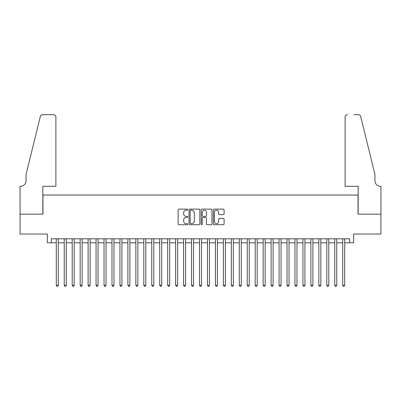 <?xml version="1.0" encoding="UTF-8"?>
<svg xmlns="http://www.w3.org/2000/svg" width="401" height="401" viewBox="0 0 401 401"><rect width="100%" height="100%" fill="white"/><g stroke="black" fill="none" stroke-linecap="round" stroke-linejoin="round"><path stroke-width="0.6" d="M187.768 209.668A0.546 0.546 0 0 0 187.222 209.121L178.926 209.121A0.782 0.782 0 0 0 178.144 209.903L178.144 223.958A0.782 0.782 0 0 0 178.926 224.74L187.222 224.74A0.546 0.546 0 0 0 187.768 224.194A0.546 0.546 0 0 0 187.222 223.648L186.149 223.648A2.501 2.501 0 0 1 183.653 221.146L183.653 219.974A2.501 2.501 0 0 1 186.149 217.477L187.222 217.477A0.546 0.546 0 0 0 187.768 216.931A0.546 0.546 0 0 0 187.222 216.385L186.149 216.385A2.501 2.501 0 0 1 183.653 213.883L183.653 212.71A2.501 2.501 0 0 1 186.149 210.214L187.222 210.214A0.546 0.546 0 0 0 187.768 209.668M223.322 214.625A0.782 0.782 0 0 0 224.104 213.843L224.104 209.903A0.782 0.782 0 0 0 223.322 209.121L214.109 209.121A0.782 0.782 0 0 0 213.327 209.903L213.327 223.958A0.782 0.782 0 0 0 214.109 224.74L223.322 224.74A0.782 0.782 0 0 0 224.104 223.958L224.104 219.197A0.782 0.782 0 0 0 223.322 218.415L219.382 218.415A0.782 0.782 0 0 0 218.6 219.197L218.6 221.558A2.09 2.09 0 0 1 216.51 223.648A2.09 2.09 0 0 1 214.42 221.558L214.42 212.304A2.09 2.09 0 0 1 216.51 210.214A2.09 2.09 0 0 1 218.6 212.304L218.6 213.843A0.782 0.782 0 0 0 219.382 214.625L223.322 214.625M51.318 242.79L51.318 238.811L349.682 238.811L349.682 242.79L353.662 242.79L353.662 234.034L380.91 234.034L380.91 214.144L358.038 214.144L358.038 195.051L42.962 195.051L42.962 214.144L20.09 214.144L20.09 234.034L47.338 234.034L47.338 242.79L56.29 242.79M199.818 209.903A0.782 0.782 0 0 0 199.036 209.121L189.818 209.121A0.782 0.782 0 0 0 189.041 209.903L189.041 223.958A0.782 0.782 0 0 0 189.818 224.74L199.036 224.74A0.782 0.782 0 0 0 199.818 223.958L199.818 209.903M201.964 209.121L211.182 209.121A0.782 0.782 0 0 1 211.959 209.903L211.959 223.958A0.782 0.782 0 0 1 211.182 224.74L207.237 224.74A0.782 0.782 0 0 1 206.455 223.958L206.455 218.259A0.782 0.782 0 0 0 205.673 217.477L203.056 217.477A0.782 0.782 0 0 0 202.274 218.259L202.274 224.194A0.546 0.546 0 0 1 201.728 224.74A0.546 0.546 0 0 1 201.182 224.194L201.182 209.903A0.782 0.782 0 0 1 201.964 209.121M58.28 242.79L64.245 242.79M66.235 242.79L72.205 242.79M74.195 242.79L80.16 242.79M82.15 242.79L88.115 242.79M90.105 242.79L96.075 242.79M98.06 242.79L104.029 242.79M106.019 242.79L111.984 242.79M113.974 242.79L119.944 242.79M121.929 242.79L127.899 242.79M129.889 242.79L135.854 242.79M137.844 242.79L143.809 242.79M145.799 242.79L151.768 242.79M153.758 242.79L159.723 242.79M161.713 242.79L167.678 242.79M169.668 242.79L175.638 242.79M177.628 242.79L183.593 242.79M185.583 242.79L191.548 242.79M193.538 242.79L199.508 242.79M201.492 242.79L207.462 242.79M209.452 242.79L215.417 242.79M217.407 242.79L223.372 242.79M225.362 242.79L231.332 242.79M233.322 242.79L239.287 242.79M241.277 242.79L247.242 242.79M249.232 242.79L255.201 242.79M257.191 242.79L263.156 242.79M265.146 242.79L271.111 242.79M273.101 242.79L279.071 242.79M281.056 242.79L287.026 242.79M289.016 242.79L294.981 242.79M296.971 242.79L302.94 242.79M304.925 242.79L310.895 242.79M312.885 242.79L318.85 242.79M320.84 242.79L326.805 242.79M328.795 242.79L334.765 242.79M336.755 242.79L342.72 242.79M344.71 242.79L349.682 242.79M190.681 210.214A0.546 0.546 0 0 0 190.134 210.761L190.134 223.101A0.546 0.546 0 0 0 190.681 223.648L191.813 223.648A2.501 2.501 0 0 0 194.31 221.146L194.31 212.71A2.501 2.501 0 0 0 191.813 210.214L190.681 210.214M206.455 212.34A2.09 2.09 0 0 0 204.365 210.254A2.09 2.09 0 0 0 202.274 212.34L202.274 215.603A0.782 0.782 0 0 0 203.056 216.385L205.673 216.385A0.782 0.782 0 0 0 206.455 215.603L206.455 212.34M58.28 238.811L58.28 285.276L56.29 285.276L56.29 238.811M58.28 285.276L57.684 286.309L56.887 286.309L56.29 285.276M55.894 186.3L55.894 117.077A2.386 2.386 0 0 0 53.508 114.691L42.646 114.691A2.386 2.386 0 0 0 40.331 116.506L26.055 174.365L26.055 180.731A5.569 5.569 0 0 1 20.486 186.3L20.05 186.3L20.05 214.144L42.847 214.144L42.847 186.3L55.894 186.3L55.894 117.077C55.744 115.638 54.947 114.841 53.508 114.691L46.902 114.691M40.331 116.506C40.937 115.197 40.937 115.197 40.331 116.506C40.937 115.197 40.937 115.197 40.331 116.506M26.055 180.731A5.569 5.569 0 0 1 20.486 186.3M345.106 186.3L345.106 117.077L345.106 186.3L358.153 186.3L358.153 214.144L380.95 214.144L380.95 186.3L380.514 186.3A5.569 5.569 0 0 1 374.945 180.731A5.569 5.569 0 0 0 380.514 186.3M370.569 156.621L360.669 116.506L374.945 174.365L374.945 180.731M354.098 114.691L358.354 114.691A2.386 2.386 0 0 1 360.669 116.506C360.063 115.197 360.063 115.197 360.669 116.506C360.063 115.197 360.063 115.197 360.669 116.506M347.492 114.691A2.386 2.386 0 0 0 345.106 117.077C345.256 115.638 346.053 114.841 347.492 114.691M66.235 238.811L66.235 285.276L64.245 285.276L64.245 238.811M66.235 285.276L65.639 286.309L64.847 286.309L64.245 285.276M74.195 238.811L74.195 285.276L72.205 285.276L72.205 238.811M74.195 285.276L73.599 286.309L72.802 286.309L72.205 285.276M82.15 238.811L82.15 285.276L80.16 285.276L80.16 238.811M82.15 285.276L81.553 286.309L80.756 286.309L80.16 285.276M90.105 238.811L90.105 285.276L88.115 285.276L88.115 238.811M90.105 285.276L89.508 286.309L88.711 286.309L88.115 285.276M98.06 238.811L98.06 285.276L96.075 285.276L96.075 238.811M98.06 285.276L97.463 286.309L96.671 286.309L96.075 285.276M106.019 238.811L106.019 285.276L104.029 285.276L104.029 238.811M106.019 285.276L105.423 286.309L104.626 286.309L104.029 285.276M113.974 238.811L113.974 285.276L111.984 285.276L111.984 238.811M113.974 285.276L113.378 286.309L112.581 286.309L111.984 285.276M121.929 238.811L121.929 285.276L119.944 285.276L119.944 238.811M121.929 285.276L121.333 286.309L120.541 286.309L119.944 285.276M129.889 238.811L129.889 285.276L127.899 285.276L127.899 238.811M129.889 285.276L129.292 286.309L128.495 286.309L127.899 285.276M137.844 238.811L137.844 285.276L135.854 285.276L135.854 238.811M137.844 285.276L137.247 286.309L136.45 286.309L135.854 285.276M145.799 238.811L145.799 285.276L143.809 285.276L143.809 238.811M145.799 285.276L145.202 286.309L144.41 286.309L143.809 285.276M153.758 238.811L153.758 285.276L151.768 285.276L151.768 238.811M153.758 285.276L153.162 286.309L152.365 286.309L151.768 285.276M161.713 238.811L161.713 285.276L159.723 285.276L159.723 238.811M161.713 285.276L161.117 286.309L160.32 286.309L159.723 285.276M169.668 238.811L169.668 285.276L167.678 285.276L167.678 238.811M169.668 285.276L169.072 286.309L168.275 286.309L167.678 285.276M177.628 238.811L177.628 285.276L175.638 285.276L175.638 238.811M177.628 285.276L177.026 286.309L176.234 286.309L175.638 285.276M185.583 238.811L185.583 285.276L183.593 285.276L183.593 238.811M185.583 285.276L184.986 286.309L184.189 286.309L183.593 285.276M193.538 238.811L193.538 285.276L191.548 285.276L191.548 238.811M193.538 285.276L192.941 286.309L192.144 286.309L191.548 285.276M201.492 238.811L201.492 285.276L199.508 285.276L199.508 238.811M201.492 285.276L200.896 286.309L200.104 286.309L199.508 285.276M209.452 238.811L209.452 285.276L207.462 285.276L207.462 238.811M209.452 285.276L208.856 286.309L208.059 286.309L207.462 285.276M217.407 238.811L217.407 285.276L215.417 285.276L215.417 238.811M217.407 285.276L216.811 286.309L216.014 286.309L215.417 285.276M225.362 238.811L225.362 285.276L223.372 285.276L223.372 238.811M225.362 285.276L224.766 286.309L223.974 286.309L223.372 285.276M233.322 238.811L233.322 285.276L231.332 285.276L231.332 238.811M233.322 285.276L232.725 286.309L231.928 286.309L231.332 285.276M241.277 238.811L241.277 285.276L239.287 285.276L239.287 238.811M241.277 285.276L240.68 286.309L239.883 286.309L239.287 285.276M249.232 238.811L249.232 285.276L247.242 285.276L247.242 238.811M249.232 285.276L248.635 286.309L247.838 286.309L247.242 285.276M257.191 238.811L257.191 285.276L255.201 285.276L255.201 238.811M257.191 285.276L256.59 286.309L255.798 286.309L255.201 285.276M265.146 238.811L265.146 285.276L263.156 285.276L263.156 238.811M265.146 285.276L264.55 286.309L263.753 286.309L263.156 285.276M273.101 238.811L273.101 285.276L271.111 285.276L271.111 238.811M273.101 285.276L272.505 286.309L271.708 286.309L271.111 285.276M281.056 238.811L281.056 285.276L279.071 285.276L279.071 238.811M281.056 285.276L280.459 286.309L279.667 286.309L279.071 285.276M289.016 238.811L289.016 285.276L287.026 285.276L287.026 238.811M289.016 285.276L288.419 286.309L287.622 286.309L287.026 285.276M296.971 238.811L296.971 285.276L294.981 285.276L294.981 238.811M296.971 285.276L296.374 286.309L295.577 286.309L294.981 285.276M304.925 238.811L304.925 285.276L302.94 285.276L302.94 238.811M304.925 285.276L304.329 286.309L303.537 286.309L302.94 285.276M312.885 238.811L312.885 285.276L310.895 285.276L310.895 238.811M312.885 285.276L312.289 286.309L311.492 286.309L310.895 285.276M320.84 238.811L320.84 285.276L318.85 285.276L318.85 238.811M320.84 285.276L320.244 286.309L319.447 286.309L318.85 285.276M328.795 238.811L328.795 285.276L326.805 285.276L326.805 238.811M328.795 285.276L328.198 286.309L327.401 286.309L326.805 285.276M336.755 238.811L336.755 285.276L334.765 285.276L334.765 238.811M336.755 285.276L336.153 286.309L335.361 286.309L334.765 285.276M344.71 238.811L344.71 285.276L342.72 285.276L342.72 238.811M344.71 285.276L344.113 286.309L343.316 286.309L342.72 285.276"/></g></svg>
